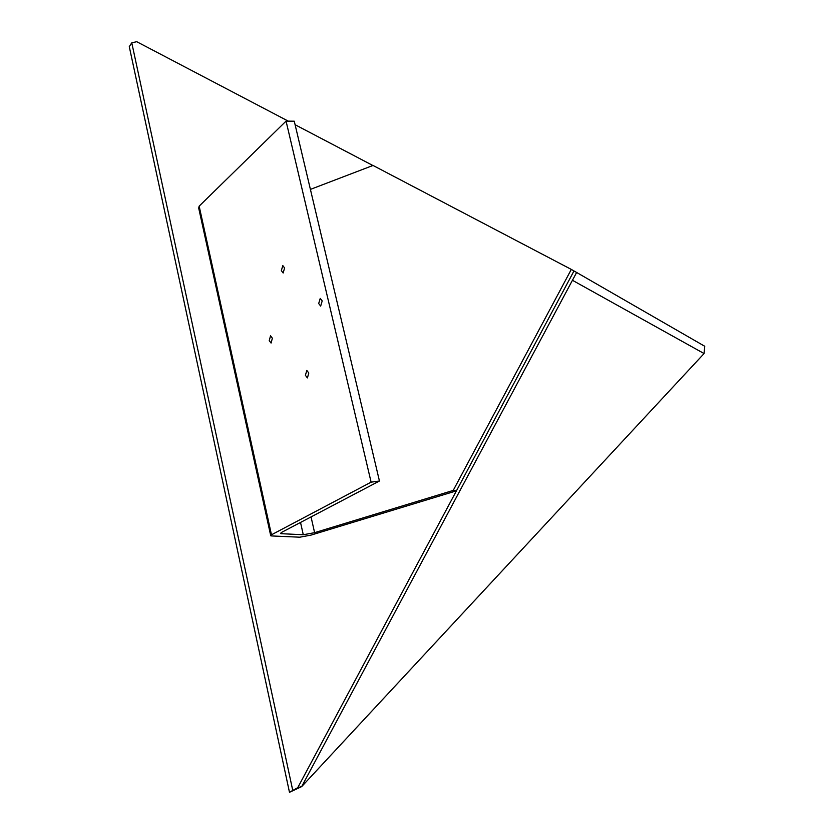 <?xml version="1.0" encoding="UTF-8"?>
<svg xmlns="http://www.w3.org/2000/svg" width="834" height="834" viewBox="0 0 834 834"><rect width="100%" height="100%" fill="white"/><g stroke="black" fill="none" stroke-linecap="round" stroke-linejoin="round"><path stroke-width="1.25" d="M310.404 189.401L373.017 165.455L571.321 269.413L453.206 490.434L456.427 490.851L573.99 270.946L297.759 787.661L289.481 792.3L129.28 46.673L131.772 42.815L136.734 41.7L288.241 121.128M295.1 124.725L372.881 165.507M571.321 269.413L576.628 272.468L301.679 786.608L289.481 792.3L301.679 786.608L704.073 353.553L572.447 280.287L301.679 786.608L297.759 787.661M131.772 42.815L292.671 790.038M572.447 280.287L576.628 272.468L704.72 346.256L704.104 353.564L572.447 280.287M318.692 303.555L320.673 306.068L322.205 300.918L320.235 298.405L318.692 303.555M269.226 340.606L271.06 343.055L272.374 338.25L270.55 335.8L269.226 340.606M305.411 375.331L307.423 377.917L308.799 373.017L306.797 370.421L305.411 375.331M281.35 270.623L283.143 272.999L284.603 267.964L282.809 265.587L281.35 270.623M456.427 490.851L310.978 535.115L299.719 537.2L271.644 535.939L270.748 535.782L271.477 534.792L371.109 482.156L379.449 481.009L281.287 532.54L280.547 533.541L281.412 533.697L303.284 534.75L314.606 532.665L453.206 490.434M270.654 535.376L198.7 208.114L199.159 206.154L286.062 121.107L371.109 482.156M286.062 121.107L294.266 121.201L379.449 481.009M199.159 206.154L271.477 534.792M281.173 532.603L281.412 533.697M300.521 522.438L303.284 534.75M311.051 516.924L314.606 532.665"/></g></svg>

